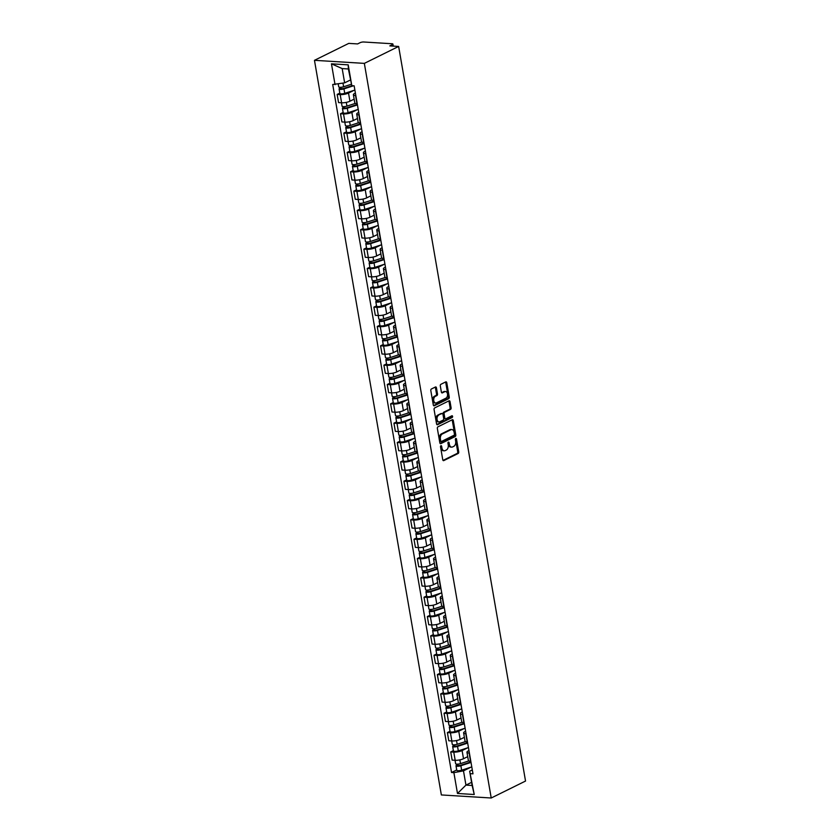 <?xml version="1.0" encoding="UTF-8"?>
<svg xmlns="http://www.w3.org/2000/svg" width="840" height="840" viewBox="0 0 840 840"><rect width="100%" height="100%" fill="white"/><g stroke="black" fill="none" stroke-linecap="round" stroke-linejoin="round"><path stroke-width="1.26" d="M440.937 445.715A0.892 0.578 93.5 0 0 440.528 446.849L442.764 459.774A1.281 0.819 93.5 0 0 443.772 460.593L458.136 453.506A1.281 0.819 93.5 0 0 458.724 451.889L456.488 438.963A0.892 0.578 93.5 0 0 455.375 439.519L455.658 441.189A4.095 2.635 93.5 0 1 453.779 446.344L452.582 446.933A4.095 2.635 93.5 0 1 451.657 447.132A4.095 2.635 93.5 0 1 449.358 444.308L449.064 442.628A0.892 0.578 93.5 0 0 447.951 443.184L448.235 444.854A4.095 2.635 93.5 0 1 446.355 450.009L445.158 450.597A4.095 2.635 93.5 0 1 444.234 450.796A4.095 2.635 93.5 0 1 441.935 447.972L441.641 446.292A0.892 0.578 93.5 0 0 440.937 445.715M436.443 387.818A1.281 0.819 93.5 0 0 435.435 386.999L431.403 388.994A1.281 0.819 93.5 0 0 430.815 390.6L433.293 404.954A1.281 0.819 93.5 0 0 434.301 405.783L448.665 398.685A1.281 0.819 93.5 0 0 449.253 397.079L446.775 382.715A1.281 0.819 93.5 0 0 445.767 381.895L440.895 384.3A1.281 0.819 93.5 0 0 440.307 385.906L441.368 392.06A1.281 0.819 93.5 0 0 442.376 392.879L444.791 391.681A3.423 2.205 93.5 0 1 445.568 391.524A3.423 2.205 93.5 0 1 447.552 394.475A3.423 2.205 93.5 0 1 445.914 398.192L436.464 402.864A3.423 2.205 93.5 0 1 435.687 403.032A3.423 2.205 93.5 0 1 433.703 400.082A3.423 2.205 93.5 0 1 435.341 396.354L436.916 395.577A1.281 0.819 93.5 0 0 437.504 393.971L436.443 387.818L435.445 387.765A1.281 0.819 93.5 0 0 435.173 387.125M364.34 63.378L398.643 46.441L525.535 781.053L491.221 798L364.34 63.378L314.465 60.323L441.357 794.945L491.221 798M437.934 426.836A1.281 0.819 93.5 0 0 437.346 428.442L439.834 442.796A1.281 0.819 93.5 0 0 440.843 443.625L455.207 436.527A1.281 0.819 93.5 0 0 455.794 434.921L453.306 420.556A1.281 0.819 93.5 0 0 452.298 419.738L437.934 426.836M436.558 423.875L434.081 409.521A1.281 0.819 93.5 0 1 434.669 407.915L449.032 400.817A1.281 0.819 93.5 0 1 450.041 401.635L451.101 407.788A1.281 0.819 93.5 0 1 450.513 409.395L444.685 412.272A1.281 0.819 93.5 0 0 444.098 413.879L444.801 417.963A1.281 0.819 93.5 0 0 445.809 418.782L451.878 415.79A0.892 0.578 93.5 0 1 452.172 417.491L437.567 424.704A1.281 0.819 93.5 0 1 436.558 423.875M398.643 46.441L389.812 45.896L392.332 44.657A2.604 0.693 -9.8 0 0 392.91 44.09A2.604 0.693 -9.8 0 0 391.965 43.733L363.741 42A2.604 0.693 -9.8 0 0 360.119 42.682L357.599 43.922L348.779 43.386L314.465 60.323M469.403 753.071L469.13 753.05A5.995 1.586 170.2 0 1 466.956 752.231L468.363 760.41A5.995 1.586 -9.8 0 0 470.536 761.24L470.82 761.25M467.576 747.841L462.094 750.55A5.995 1.586 170.2 0 1 453.768 752.115L455.175 760.295A5.995 1.586 -9.8 0 0 463.502 758.73L467.712 756.651M455.175 760.295L452.141 760.106L450.723 751.926L453.369 750.624M466.956 752.231A5.995 1.586 170.2 0 1 468.279 750.928L468.972 750.582M453.768 752.115L450.723 751.926M466.064 733.73L465.78 733.719A5.995 1.586 170.2 0 1 463.617 732.889L465.024 741.069A5.995 1.586 -9.8 0 0 467.197 741.899L467.481 741.92M450.03 731.283L447.384 732.585L448.791 740.775L451.836 740.953A5.995 1.586 -9.8 0 0 460.163 739.389L464.373 737.31M463.617 732.889A5.995 1.586 170.2 0 1 464.94 731.587L465.633 731.241M464.237 728.5L458.756 731.21A5.995 1.586 170.2 0 1 450.429 732.774L447.384 732.585M462.725 714.399L462.441 714.378A5.995 1.586 170.2 0 1 460.268 713.549L461.685 721.739A5.995 1.586 -9.8 0 0 463.858 722.558L464.132 722.578M446.691 711.942L444.045 713.255L445.452 721.434L448.497 721.613A5.995 1.586 -9.8 0 0 456.824 720.048L461.034 717.969M460.268 713.549A5.995 1.586 170.2 0 1 461.601 712.247L462.294 711.911M460.897 709.159L455.417 711.869A5.995 1.586 170.2 0 1 447.08 713.433L444.045 713.255M459.386 695.058L459.102 695.037A5.995 1.586 170.2 0 1 456.929 694.218L458.346 702.398A5.995 1.586 -9.8 0 0 460.519 703.216L460.793 703.238M443.352 692.601L440.706 693.913L442.113 702.093L445.158 702.282A5.995 1.586 -9.8 0 0 453.485 700.718L457.695 698.639M456.929 694.218A5.995 1.586 170.2 0 1 458.252 692.905L458.955 692.57M457.558 689.829L452.067 692.528A5.995 1.586 170.2 0 1 443.741 694.102L440.706 693.913M456.046 675.717L455.763 675.696A5.995 1.586 170.2 0 1 453.59 674.877L455.007 683.057A5.995 1.586 -9.8 0 0 457.181 683.886L457.454 683.897M440.013 673.26L437.367 674.573L438.774 682.752L441.819 682.941A5.995 1.586 -9.8 0 0 450.145 681.376L454.356 679.298M453.59 674.877A5.995 1.586 170.2 0 1 454.913 673.575L455.616 673.228M454.219 670.488L448.728 673.197A5.995 1.586 170.2 0 1 440.401 674.762L437.367 674.573M452.697 656.376L452.424 656.365A5.995 1.586 170.2 0 1 450.251 655.536L451.668 663.716A5.995 1.586 -9.8 0 0 453.842 664.545L454.115 664.555M436.674 653.929L434.018 655.231L435.435 663.411L438.48 663.6A5.995 1.586 -9.8 0 0 446.806 662.036L451.017 659.957M450.251 655.536A5.995 1.586 170.2 0 1 451.574 654.234L452.267 653.888M450.87 651.147L445.389 653.856A5.995 1.586 170.2 0 1 437.062 655.421L434.018 655.231M449.358 637.035L449.085 637.025A5.995 1.586 170.2 0 1 446.911 636.195L448.319 644.375A5.995 1.586 -9.8 0 0 450.492 645.204L450.776 645.225M433.325 634.589L430.679 635.891L432.096 644.081L435.141 644.259A5.995 1.586 -9.8 0 0 443.468 642.695L447.678 640.615M446.911 636.195A5.995 1.586 170.2 0 1 448.235 634.893L448.928 634.547M447.531 631.806L442.05 634.515A5.995 1.586 170.2 0 1 433.724 636.079L430.679 635.891M446.019 617.704L445.746 617.683A5.995 1.586 170.2 0 1 443.572 616.854L444.98 625.044A5.995 1.586 -9.8 0 0 447.153 625.863L447.437 625.884M429.986 615.248L427.34 616.56L428.757 624.74L431.792 624.928A5.995 1.586 -9.8 0 0 440.129 623.364L444.329 621.285M443.572 616.854A5.995 1.586 170.2 0 1 444.895 615.552L445.589 615.216M444.192 612.465L438.711 615.174A5.995 1.586 170.2 0 1 430.385 616.739L427.34 616.56M442.68 598.364L442.407 598.343A5.995 1.586 170.2 0 1 440.233 597.524L441.641 605.703A5.995 1.586 -9.8 0 0 443.814 606.533L444.098 606.543M426.647 595.907L424.001 597.219L425.418 605.399L428.453 605.587A5.995 1.586 -9.8 0 0 436.779 604.023L440.99 601.944M440.233 597.524A5.995 1.586 170.2 0 1 441.556 596.222L442.25 595.875M440.853 593.135L435.372 595.844A5.995 1.586 170.2 0 1 427.046 597.408L424.001 597.219M439.341 579.023L439.058 579.012A5.995 1.586 170.2 0 1 436.884 578.183L438.302 586.362A5.995 1.586 -9.8 0 0 440.475 587.192L440.748 587.202M423.308 576.576L420.661 577.878L422.069 586.058L425.114 586.247A5.995 1.586 -9.8 0 0 433.44 584.682L437.651 582.603M436.884 578.183A5.995 1.586 170.2 0 1 438.218 576.88L438.911 576.534M437.514 573.794L432.033 576.502A5.995 1.586 170.2 0 1 423.707 578.067L420.661 577.878M436.002 559.682L435.719 559.671A5.995 1.586 170.2 0 1 433.545 558.841L434.963 567.021A5.995 1.586 -9.8 0 0 437.136 567.851L437.409 567.872M419.969 557.235L417.322 558.537L418.73 566.727L421.774 566.905A5.995 1.586 -9.8 0 0 430.101 565.341L434.312 563.262M433.545 558.841A5.995 1.586 170.2 0 1 434.879 557.54L435.572 557.193M434.175 554.452L428.694 557.162A5.995 1.586 170.2 0 1 420.357 558.726L417.322 558.537M432.663 540.351L432.38 540.33A5.995 1.586 170.2 0 1 430.206 539.5L431.624 547.691A5.995 1.586 -9.8 0 0 433.797 548.51L434.07 548.53M416.63 537.894L413.983 539.207L415.391 547.386L418.435 547.575A5.995 1.586 -9.8 0 0 426.762 546L430.973 543.921M430.206 539.5A5.995 1.586 170.2 0 1 431.529 538.199L432.233 537.863M430.836 535.111L425.344 537.821A5.995 1.586 170.2 0 1 417.018 539.385L413.983 539.207M429.324 521.01L429.041 520.989A5.995 1.586 170.2 0 1 426.867 520.17L428.284 528.35A5.995 1.586 -9.8 0 0 430.458 529.168L430.731 529.19M413.291 518.553L410.634 519.865L412.052 528.045L415.096 528.234A5.995 1.586 -9.8 0 0 423.423 526.669L427.634 524.591M426.867 520.17A5.995 1.586 170.2 0 1 428.19 518.868L428.894 518.522M427.497 515.781L422.006 518.48A5.995 1.586 170.2 0 1 413.679 520.055L410.634 519.865M425.975 501.669L425.702 501.648A5.995 1.586 170.2 0 1 423.528 500.829L424.945 509.009A5.995 1.586 -9.8 0 0 427.119 509.838L427.392 509.849M409.952 499.223L407.295 500.525L408.713 508.704L411.757 508.893A5.995 1.586 -9.8 0 0 420.084 507.329L424.294 505.25M423.528 500.829A5.995 1.586 170.2 0 1 424.851 499.527L425.544 499.181M424.147 496.44L418.667 499.149A5.995 1.586 170.2 0 1 410.34 500.714L407.295 500.525M422.636 482.328L422.363 482.318A5.995 1.586 170.2 0 1 420.189 481.488L421.596 489.668A5.995 1.586 -9.8 0 0 423.769 490.497L424.053 490.518M406.602 479.882L403.956 481.183L405.374 489.374L408.419 489.552A5.995 1.586 -9.8 0 0 416.745 487.988L420.956 485.909M420.189 481.488A5.995 1.586 170.2 0 1 421.512 480.186L422.205 479.84M420.808 477.099L415.328 479.808A5.995 1.586 170.2 0 1 407.001 481.373L403.956 481.183M419.296 462.998L419.024 462.977A5.995 1.586 170.2 0 1 416.85 462.147L418.257 470.337A5.995 1.586 -9.8 0 0 420.431 471.156L420.714 471.177M403.263 460.541L400.617 461.853L402.034 470.032L405.069 470.211A5.995 1.586 -9.8 0 0 413.406 468.647L417.606 466.568M416.85 462.147A5.995 1.586 170.2 0 1 418.173 460.845L418.866 460.509M417.469 457.758L411.989 460.467A5.995 1.586 170.2 0 1 403.662 462.031L400.617 461.853M415.957 443.656L415.685 443.636A5.995 1.586 170.2 0 1 413.511 442.817L414.918 450.996A5.995 1.586 -9.8 0 0 417.092 451.815L417.375 451.836M399.924 441.2L397.278 442.512L398.695 450.692L401.73 450.881A5.995 1.586 -9.8 0 0 410.056 449.316L414.267 447.237M413.511 442.817A5.995 1.586 170.2 0 1 414.834 441.504L415.527 441.168M414.131 438.428L408.649 441.126A5.995 1.586 170.2 0 1 400.323 442.701L397.278 442.512M412.619 424.316L412.335 424.294A5.995 1.586 170.2 0 1 410.161 423.476L411.579 431.655A5.995 1.586 -9.8 0 0 413.753 432.485L414.026 432.495M396.585 421.858L393.939 423.171L395.346 431.351L398.391 431.54A5.995 1.586 -9.8 0 0 406.718 429.975L410.928 427.896M410.161 423.476A5.995 1.586 170.2 0 1 411.495 422.173L412.188 421.827M410.792 419.087L405.31 421.796A5.995 1.586 170.2 0 1 396.984 423.36L393.939 423.171M409.28 404.975L408.996 404.964A5.995 1.586 170.2 0 1 406.822 404.135L408.24 412.314A5.995 1.586 -9.8 0 0 410.413 413.144L410.687 413.154M393.246 402.528L390.6 403.83L392.007 412.01L395.052 412.199A5.995 1.586 -9.8 0 0 403.379 410.634L407.589 408.555M406.822 404.135A5.995 1.586 170.2 0 1 408.156 402.832L408.849 402.486M407.453 399.745L401.971 402.455A5.995 1.586 170.2 0 1 393.635 404.019L390.6 403.83M405.941 385.633L405.657 385.623A5.995 1.586 170.2 0 1 403.483 384.794L404.901 392.973A5.995 1.586 -9.8 0 0 407.075 393.803L407.348 393.824M389.907 383.187L387.261 384.489L388.668 392.679L391.713 392.858A5.995 1.586 -9.8 0 0 400.04 391.293L404.25 389.214M403.483 384.794A5.995 1.586 170.2 0 1 404.806 383.492L405.51 383.145M404.114 380.405L398.622 383.114A5.995 1.586 170.2 0 1 390.296 384.678L387.261 384.489M402.591 366.303L402.318 366.282A5.995 1.586 170.2 0 1 400.144 365.453L401.562 373.643A5.995 1.586 -9.8 0 0 403.736 374.462L404.009 374.483M386.568 363.846L383.911 365.159L385.329 373.338L388.374 373.527A5.995 1.586 -9.8 0 0 396.701 371.963L400.911 369.883M400.144 365.453A5.995 1.586 170.2 0 1 401.468 364.151L402.171 363.815M400.774 361.064L395.283 363.772A5.995 1.586 170.2 0 1 386.957 365.337L383.911 365.159M399.252 346.962L398.979 346.941A5.995 1.586 170.2 0 1 396.806 346.122L398.223 354.302A5.995 1.586 -9.8 0 0 400.397 355.12L400.669 355.142M383.229 344.505L380.572 345.818L381.99 353.997L385.035 354.186A5.995 1.586 -9.8 0 0 393.362 352.622L397.572 350.543M396.806 346.122A5.995 1.586 170.2 0 1 398.129 344.82L398.822 344.474M397.425 341.733L391.944 344.442A5.995 1.586 170.2 0 1 383.618 346.006L380.572 345.818M395.913 327.621L395.64 327.611A5.995 1.586 170.2 0 1 393.467 326.781L394.874 334.961A5.995 1.586 -9.8 0 0 397.047 335.79L397.331 335.8M379.88 325.175L377.233 326.477L378.651 334.656L381.696 334.845A5.995 1.586 -9.8 0 0 390.022 333.281L394.233 331.202M393.467 326.781A5.995 1.586 170.2 0 1 394.79 325.479L395.483 325.132M394.086 322.392L388.605 325.101A5.995 1.586 170.2 0 1 380.279 326.666L377.233 326.477M392.574 308.28L392.301 308.269A5.995 1.586 170.2 0 1 390.128 307.44L391.534 315.619A5.995 1.586 -9.8 0 0 393.708 316.449L393.992 316.47M376.541 305.834L373.894 307.135L375.312 315.326L378.346 315.504A5.995 1.586 -9.8 0 0 386.683 313.94L390.883 311.861M390.128 307.44A5.995 1.586 170.2 0 1 391.451 306.138L392.144 305.792M390.747 303.051L385.266 305.76A5.995 1.586 170.2 0 1 376.94 307.325L373.894 307.135M389.235 288.95L388.962 288.929A5.995 1.586 170.2 0 1 386.788 288.099L388.195 296.289A5.995 1.586 -9.8 0 0 390.369 297.108L390.653 297.129M373.202 286.493L370.556 287.805L371.973 295.985L375.007 296.173A5.995 1.586 -9.8 0 0 383.334 294.599L387.544 292.519M386.788 288.099A5.995 1.586 170.2 0 1 388.112 286.797L388.805 286.461M387.408 283.71L381.927 286.419A5.995 1.586 170.2 0 1 373.601 287.983L370.556 287.805M385.896 269.608L385.613 269.588A5.995 1.586 170.2 0 1 383.439 268.769L384.856 276.948A5.995 1.586 -9.8 0 0 387.03 277.767L387.303 277.788M369.863 267.151L367.217 268.464L368.624 276.644L371.669 276.832A5.995 1.586 -9.8 0 0 379.995 275.268L384.206 273.189M383.439 268.769A5.995 1.586 170.2 0 1 384.772 267.466L385.466 267.12M384.069 264.38L378.588 267.078A5.995 1.586 170.2 0 1 370.262 268.653L367.217 268.464M382.557 250.268L382.274 250.247A5.995 1.586 170.2 0 1 380.1 249.428L381.518 257.607A5.995 1.586 -9.8 0 0 383.691 258.437L383.964 258.447M366.524 247.821L363.878 249.123L365.284 257.303L368.33 257.491A5.995 1.586 -9.8 0 0 376.656 255.927L380.867 253.848M380.1 249.428A5.995 1.586 170.2 0 1 381.423 248.126L382.127 247.779M380.73 245.039L375.249 247.748A5.995 1.586 170.2 0 1 366.912 249.312L363.878 249.123M379.218 230.927L378.935 230.916A5.995 1.586 170.2 0 1 376.761 230.087L378.179 238.266A5.995 1.586 -9.8 0 0 380.352 239.096L380.625 239.106M363.185 228.48L360.538 229.782L361.945 237.962L364.991 238.151A5.995 1.586 -9.8 0 0 373.317 236.586L377.528 234.507M376.761 230.087A5.995 1.586 170.2 0 1 378.084 228.785L378.788 228.438M377.391 225.697L371.899 228.407A5.995 1.586 170.2 0 1 363.573 229.971L360.538 229.782M375.869 211.596L375.596 211.575A5.995 1.586 170.2 0 1 373.422 210.746L374.84 218.925A5.995 1.586 -9.8 0 0 377.013 219.755L377.286 219.776M359.846 209.139L357.189 210.452L358.606 218.631L361.651 218.809A5.995 1.586 -9.8 0 0 369.978 217.245L374.189 215.166M373.422 210.746A5.995 1.586 170.2 0 1 374.745 209.444L375.449 209.108M374.042 206.357L368.56 209.066A5.995 1.586 170.2 0 1 360.234 210.63L357.189 210.452M372.53 192.255L372.256 192.234A5.995 1.586 170.2 0 1 370.083 191.415L371.501 199.595A5.995 1.586 -9.8 0 0 373.663 200.413L373.947 200.434M356.496 189.798L353.85 191.111L355.268 199.29L358.312 199.479A5.995 1.586 -9.8 0 0 366.639 197.915L370.85 195.835M370.083 191.415A5.995 1.586 170.2 0 1 371.406 190.103L372.099 189.767M370.703 187.026L365.221 189.725A5.995 1.586 170.2 0 1 356.895 191.289L353.85 191.111M369.191 172.914L368.918 172.893A5.995 1.586 170.2 0 1 366.744 172.074L368.151 180.254A5.995 1.586 -9.8 0 0 370.325 181.083L370.608 181.094M353.157 170.457L350.511 171.77L351.929 179.949L354.963 180.138A5.995 1.586 -9.8 0 0 363.3 178.573L367.51 176.495M366.744 172.074A5.995 1.586 170.2 0 1 368.067 170.772L368.76 170.425M367.364 167.685L361.882 170.394A5.995 1.586 170.2 0 1 353.556 171.959L350.511 171.77M365.852 153.573L365.579 153.562A5.995 1.586 170.2 0 1 363.405 152.733L364.812 160.912A5.995 1.586 -9.8 0 0 366.986 161.742L367.269 161.753M349.818 151.127L347.172 152.428L348.59 160.608L351.624 160.797A5.995 1.586 -9.8 0 0 359.951 159.233L364.161 157.153M363.405 152.733A5.995 1.586 170.2 0 1 364.728 151.431L365.421 151.084M364.024 148.344L358.544 151.053A5.995 1.586 170.2 0 1 350.217 152.618L347.172 152.428M362.512 134.232L362.229 134.221A5.995 1.586 170.2 0 1 360.066 133.392L361.473 141.572A5.995 1.586 -9.8 0 0 363.647 142.401L363.93 142.422M346.479 131.786L343.833 133.088L345.24 141.278L348.285 141.456A5.995 1.586 -9.8 0 0 356.612 139.892L360.822 137.812M360.066 133.392A5.995 1.586 170.2 0 1 361.389 132.09L362.082 131.744M360.685 129.003L355.205 131.712A5.995 1.586 170.2 0 1 346.878 133.276L343.833 133.088M359.173 114.902L358.89 114.88A5.995 1.586 170.2 0 1 356.717 114.051L358.134 122.241A5.995 1.586 -9.8 0 0 360.308 123.06L360.581 123.081M343.14 112.445L340.494 113.757L341.901 121.936L344.946 122.126A5.995 1.586 -9.8 0 0 353.272 120.561L357.483 118.482M356.717 114.051A5.995 1.586 170.2 0 1 358.05 112.749L358.743 112.413M357.346 109.662L351.866 112.371A5.995 1.586 170.2 0 1 343.529 113.936L340.494 113.757M355.834 95.561L355.551 95.54A5.995 1.586 170.2 0 1 353.378 94.721L354.795 102.9A5.995 1.586 -9.8 0 0 356.969 103.719L357.242 103.74M339.801 93.104L337.155 94.416L338.562 102.596L341.607 102.785A5.995 1.586 -9.8 0 0 349.933 101.22L354.144 99.141M353.378 94.721A5.995 1.586 170.2 0 1 354.701 93.419L355.404 93.072M354.007 90.332L348.516 93.041A5.995 1.586 170.2 0 1 340.19 94.605L337.155 94.416M470.915 767.183L463.481 770.847L465.948 785.106L472.132 785.484L469.665 771.225L472.311 769.923M471.587 782.324L465.948 785.106L457.485 793.475L453.884 772.653L463.481 770.847M469.665 771.225L474.243 794.504L457.485 793.475M335.044 84.651L331.454 63.819L348.212 64.848L351.803 85.67L348.369 68.964L342.185 68.586L344.642 82.845L332.703 84.504L451.542 772.506L453.884 772.653M470.642 773.682L472.983 773.819L354.144 85.817L351.803 85.67M344.642 82.845L350.28 80.062M456.708 769.954L451.542 772.506M474.243 794.504L472.132 785.484M348.369 68.964L348.212 64.848M342.185 68.586L331.454 63.819M440.612 446.093A0.892 0.578 93.5 0 1 440.643 446.229L440.937 447.909A4.095 2.635 93.5 0 0 443.237 450.733L444.234 450.796M451.657 447.132L450.66 447.069A4.095 2.635 93.5 0 1 448.361 444.245L448.067 442.565A0.892 0.578 93.5 0 0 448.035 442.428M443.037 460.404L457.139 453.443A1.281 0.819 93.5 0 0 457.727 451.836L455.49 438.9A0.892 0.578 93.5 0 0 455.459 438.764M440.097 443.436L454.209 436.464A1.281 0.819 93.5 0 0 454.797 434.858L452.308 420.504A1.281 0.819 93.5 0 0 452.046 419.864M440.717 440.906A0.892 0.578 93.5 0 0 441.42 441.483L454.031 435.257A0.892 0.578 93.5 0 0 454.44 434.133L454.136 432.369A4.095 2.635 93.5 0 0 451.836 429.534A4.095 2.635 93.5 0 0 450.912 429.733L442.292 433.986A4.095 2.635 93.5 0 0 440.412 439.142L440.717 440.906L439.719 440.853A0.892 0.578 93.5 0 0 440.423 441.42M451.836 429.534L450.839 429.481A4.095 2.635 93.5 0 0 449.915 429.671L450.912 429.733M439.719 440.853L439.415 439.089A4.095 2.635 93.5 0 1 441.294 433.933L449.915 429.671M444.812 418.719A1.281 0.819 93.5 0 1 443.804 417.9L443.1 413.826A1.281 0.819 93.5 0 1 443.688 412.209L449.516 409.332A1.281 0.819 93.5 0 0 450.104 407.726L449.043 401.583A1.281 0.819 93.5 0 0 448.77 400.943M436.832 424.515L451.175 417.428A0.892 0.578 93.5 0 0 451.479 415.979M438.648 415.254A3.423 2.205 93.5 0 0 437.01 418.981A3.423 2.205 93.5 0 0 438.995 421.932A3.423 2.205 93.5 0 0 439.772 421.764L443.1 420.126A1.281 0.819 93.5 0 0 443.688 418.509L442.985 414.435A1.281 0.819 93.5 0 0 441.977 413.616L437.651 415.191A3.423 2.205 93.5 0 0 436.013 418.919A3.423 2.205 93.5 0 0 437.997 421.869L438.995 421.932M441.546 413.584A1.281 0.819 93.5 0 0 440.979 413.553L441.977 413.616M437.651 415.191L440.979 413.553M435.687 403.032L434.69 402.969A3.423 2.205 93.5 0 1 432.705 400.019A3.423 2.205 93.5 0 1 434.343 396.291L435.918 395.514A1.281 0.819 93.5 0 0 436.506 393.907L435.445 387.765M445.568 391.524L444.57 391.461A3.423 2.205 93.5 0 0 443.793 391.629L444.791 391.681M441.641 392.69L443.793 391.629M433.566 405.594L447.668 398.622A1.281 0.819 93.5 0 0 448.256 397.016L445.778 382.662A1.281 0.819 93.5 0 0 445.505 382.022M468.867 760.904L460.519 763.623A3.265 0.861 170.2 0 1 455.627 763.697L455.038 760.284M470.935 761.922L460.016 765.481L457.663 765.524L457.832 764.138M471.019 762.426L460.877 765.734A3.265 0.861 170.2 0 1 455.994 765.807A3.265 0.861 170.2 0 1 456.719 765.103L456.55 764.127M471.786 766.899L461.654 770.196A3.265 0.861 170.2 0 1 456.771 770.27L455.994 765.807M458.105 765.723L456.719 765.103M465.528 741.573L457.181 744.282A3.265 0.861 170.2 0 1 452.288 744.366L451.7 740.943M467.596 742.591L456.666 746.141L454.325 746.183L454.493 744.797M467.681 743.096L457.538 746.393A3.265 0.861 170.2 0 1 452.655 746.466A3.265 0.861 170.2 0 1 453.38 745.763L453.212 744.786M468.447 747.558L458.315 750.855A3.265 0.861 170.2 0 1 453.421 750.928L452.655 746.466M454.766 746.382L453.38 745.763M462.179 722.232L453.831 724.952A3.265 0.861 170.2 0 1 448.949 725.025L448.361 721.613M464.247 723.25L453.327 726.81L450.986 726.841L451.154 725.466M464.342 723.755L454.199 727.052A3.265 0.861 170.2 0 1 449.316 727.135A3.265 0.861 170.2 0 1 450.03 726.422L449.862 725.445M465.108 728.217L454.965 731.514A3.265 0.861 170.2 0 1 450.082 731.598L449.316 727.135M451.427 727.052L450.03 726.422M458.84 702.891L450.492 705.611A3.265 0.861 170.2 0 1 445.61 705.684L445.022 702.272M460.908 703.909L449.988 707.469L447.647 707.5L447.815 706.125M461.003 704.413L450.86 707.721A3.265 0.861 170.2 0 1 445.977 707.795A3.265 0.861 170.2 0 1 446.691 707.081L446.523 706.115M461.769 708.876L451.626 712.183A3.265 0.861 170.2 0 1 446.744 712.257L445.977 707.795M448.088 707.711L446.691 707.081M455.501 683.55L447.153 686.27A3.265 0.861 170.2 0 1 442.27 686.343L441.683 682.931M457.569 684.569L446.649 688.128L444.308 688.17L444.476 686.784M457.663 685.073L447.52 688.38A3.265 0.861 170.2 0 1 442.638 688.453A3.265 0.861 170.2 0 1 443.352 687.75L443.184 686.774M458.43 689.535L448.287 692.843A3.265 0.861 170.2 0 1 443.405 692.916L442.638 688.453M444.749 688.37L443.352 687.75M452.161 664.22L443.814 666.928A3.265 0.861 170.2 0 1 438.931 667.013L438.344 663.59M454.23 665.238L443.31 668.787L440.969 668.829L441.126 667.443M454.314 665.742L444.181 669.039A3.265 0.861 170.2 0 1 439.288 669.113A3.265 0.861 170.2 0 1 440.013 668.409L439.845 667.433M455.091 670.204L444.948 673.501A3.265 0.861 170.2 0 1 440.066 673.575L439.288 669.113M441.399 669.029L440.013 668.409M448.822 644.879L440.475 647.598A3.265 0.861 170.2 0 1 435.593 647.672L434.994 644.259M450.891 645.897L439.971 649.457L437.619 649.488L437.787 648.102M450.975 646.401L440.843 649.698A3.265 0.861 170.2 0 1 435.95 649.782A3.265 0.861 170.2 0 1 436.674 649.068L436.506 648.091M451.752 650.864L441.609 654.161A3.265 0.861 170.2 0 1 436.727 654.245L435.95 649.782M438.06 649.688L436.674 649.068M445.483 625.538L437.136 628.257A3.265 0.861 170.2 0 1 432.254 628.331L431.655 624.918M447.552 626.556L436.632 630.115L434.28 630.147L434.448 628.772M447.636 627.06L437.493 630.368A3.265 0.861 170.2 0 1 432.611 630.441A3.265 0.861 170.2 0 1 433.335 629.727L433.167 628.761M448.413 631.523L438.27 634.83A3.265 0.861 170.2 0 1 433.388 634.904L432.611 630.441M434.721 630.357L433.335 629.727M442.144 606.197L433.797 608.916A3.265 0.861 170.2 0 1 428.904 608.99L428.316 605.577M444.213 607.215L433.293 610.775L430.941 610.817L431.109 609.43M444.297 607.719L434.154 611.026A3.265 0.861 170.2 0 1 429.272 611.1A3.265 0.861 170.2 0 1 429.996 610.397L429.828 609.42M445.064 612.182L434.931 615.489A3.265 0.861 170.2 0 1 430.038 615.562L429.272 611.1M431.382 611.016L429.996 610.397M438.806 586.856L430.458 589.575A3.265 0.861 170.2 0 1 425.565 589.659L424.977 586.236M440.874 587.885L429.944 591.433L427.602 591.476L427.77 590.09M440.958 588.389L430.815 591.686A3.265 0.861 170.2 0 1 425.933 591.759A3.265 0.861 170.2 0 1 426.657 591.055L426.479 590.079M441.725 592.851L431.592 596.148A3.265 0.861 170.2 0 1 426.699 596.222L425.933 591.759M428.043 591.675L426.657 591.055M435.456 567.525L427.108 570.245A3.265 0.861 170.2 0 1 422.226 570.318L421.638 566.905M437.524 568.544L426.605 572.093L424.263 572.135L424.431 570.749M437.619 569.048L427.476 572.345A3.265 0.861 170.2 0 1 422.594 572.418A3.265 0.861 170.2 0 1 423.308 571.715L423.14 570.738M438.386 573.51L428.243 576.807A3.265 0.861 170.2 0 1 423.36 576.88L422.594 572.418M424.704 572.334L423.308 571.715M432.117 548.184L423.769 550.904A3.265 0.861 170.2 0 1 418.887 550.977L418.299 547.565M434.185 549.202L423.266 552.762L420.924 552.794L421.092 551.418M434.28 549.707L424.137 553.004A3.265 0.861 170.2 0 1 419.255 553.087A3.265 0.861 170.2 0 1 419.969 552.374L419.8 551.397M435.046 554.169L424.904 557.466A3.265 0.861 170.2 0 1 420.021 557.55L419.255 553.087M421.365 553.004L419.969 552.374M428.778 528.843L420.431 531.562A3.265 0.861 170.2 0 1 415.548 531.636L414.96 528.224M430.846 529.861L419.927 533.421L417.585 533.452L417.743 532.077M430.931 530.365L420.798 533.673A3.265 0.861 170.2 0 1 415.916 533.746A3.265 0.861 170.2 0 1 416.63 533.033L416.462 532.067M431.707 534.828L421.565 538.135A3.265 0.861 170.2 0 1 416.682 538.209L415.916 533.746M418.026 533.663L416.63 533.033M425.439 509.502L417.092 512.221A3.265 0.861 170.2 0 1 412.209 512.295L411.621 508.882M427.507 510.521L416.588 514.08L414.246 514.122L414.404 512.736M427.592 511.025L417.459 514.332A3.265 0.861 170.2 0 1 412.566 514.406A3.265 0.861 170.2 0 1 413.291 513.702L413.123 512.726M428.369 515.498L418.226 518.794A3.265 0.861 170.2 0 1 413.343 518.868L412.566 514.406M414.677 514.322L413.291 513.702M422.1 490.171L413.753 492.881A3.265 0.861 170.2 0 1 408.87 492.965L408.272 489.542M424.169 491.19L413.249 494.739L410.897 494.781L411.065 493.395M424.253 491.694L414.12 494.991A3.265 0.861 170.2 0 1 409.227 495.065A3.265 0.861 170.2 0 1 409.952 494.361L409.784 493.385M425.03 496.156L414.887 499.454A3.265 0.861 170.2 0 1 410.004 499.527L409.227 495.065M411.338 494.981L409.952 494.361M418.761 470.831L410.413 473.55A3.265 0.861 170.2 0 1 405.52 473.624L404.933 470.211M420.83 471.849L409.909 475.409L407.558 475.44L407.726 474.065M420.913 472.353L410.77 475.65A3.265 0.861 170.2 0 1 405.888 475.734A3.265 0.861 170.2 0 1 406.613 475.02L406.445 474.044M421.691 476.816L411.548 480.113A3.265 0.861 170.2 0 1 406.665 480.197L405.888 475.734M407.999 475.65L406.613 475.02M415.422 451.49L407.075 454.209A3.265 0.861 170.2 0 1 402.181 454.282L401.594 450.87M417.491 452.508L406.56 456.068L404.219 456.099L404.387 454.724M417.575 453.012L407.431 456.32A3.265 0.861 170.2 0 1 402.549 456.393A3.265 0.861 170.2 0 1 403.274 455.679L403.106 454.713M418.341 457.475L408.209 460.782A3.265 0.861 170.2 0 1 403.316 460.856L402.549 456.393M404.659 456.309L403.274 455.679M412.083 432.149L403.725 434.868A3.265 0.861 170.2 0 1 398.843 434.942L398.255 431.529M414.151 433.167L403.221 436.727L400.88 436.769L401.048 435.382M414.236 433.671L404.093 436.979A3.265 0.861 170.2 0 1 399.21 437.052A3.265 0.861 170.2 0 1 399.924 436.349L399.756 435.372M415.002 438.134L404.87 441.441A3.265 0.861 170.2 0 1 399.977 441.515L399.21 437.052M401.32 436.968L399.924 436.349M408.733 412.808L400.386 415.527A3.265 0.861 170.2 0 1 395.504 415.611L394.916 412.188M410.802 413.837L399.882 417.386L397.541 417.428L397.709 416.042M410.897 414.341L400.754 417.638A3.265 0.861 170.2 0 1 395.871 417.711A3.265 0.861 170.2 0 1 396.585 417.007L396.417 416.031M411.663 418.803L401.52 422.1A3.265 0.861 170.2 0 1 396.637 422.173L395.871 417.711M397.981 417.627L396.585 417.007M405.394 393.477L397.047 396.197A3.265 0.861 170.2 0 1 392.165 396.27L391.577 392.858M407.463 394.495L396.543 398.055L394.202 398.087L394.37 396.701M407.558 395L397.415 398.296A3.265 0.861 170.2 0 1 392.532 398.381A3.265 0.861 170.2 0 1 393.246 397.667L393.078 396.69M408.324 399.462L398.181 402.759A3.265 0.861 170.2 0 1 393.298 402.843L392.532 398.381M394.643 398.286L393.246 397.667M402.056 374.136L393.708 376.856A3.265 0.861 170.2 0 1 388.826 376.929L388.238 373.517M404.124 375.155L393.204 378.714L390.863 378.745L391.02 377.37M404.208 375.659L394.076 378.966A3.265 0.861 170.2 0 1 389.193 379.04A3.265 0.861 170.2 0 1 389.907 378.326L389.739 377.36M404.985 380.121L394.842 383.429A3.265 0.861 170.2 0 1 389.959 383.502L389.193 379.04M391.304 378.956L389.907 378.326M398.717 354.795L390.369 357.514A3.265 0.861 170.2 0 1 385.487 357.588L384.899 354.175M400.785 355.814L389.865 359.373L387.524 359.405L387.681 358.029M400.869 356.318L390.737 359.625A3.265 0.861 170.2 0 1 385.844 359.699A3.265 0.861 170.2 0 1 386.568 358.995L386.4 358.019M401.646 360.78L391.503 364.088A3.265 0.861 170.2 0 1 386.62 364.161L385.844 359.699M387.954 359.615L386.568 358.995M395.378 335.454L387.03 338.173A3.265 0.861 170.2 0 1 382.147 338.257L381.549 334.834M397.446 336.483L386.526 340.032L384.174 340.074L384.342 338.688M397.53 336.987L387.387 340.284A3.265 0.861 170.2 0 1 382.505 340.358A3.265 0.861 170.2 0 1 383.229 339.654L383.061 338.678M398.307 341.45L388.164 344.747A3.265 0.861 170.2 0 1 383.281 344.82L382.505 340.358M384.615 340.274L383.229 339.654M392.038 316.123L383.691 318.843A3.265 0.861 170.2 0 1 378.798 318.917L378.21 315.504M394.107 317.142L383.187 320.691L380.835 320.733L381.003 319.347M394.191 317.646L384.048 320.943A3.265 0.861 170.2 0 1 379.166 321.017A3.265 0.861 170.2 0 1 379.89 320.313L379.722 319.337M394.957 322.108L384.825 325.406A3.265 0.861 170.2 0 1 379.943 325.479L379.166 321.017M381.276 320.933L379.89 320.313M388.7 296.782L380.352 299.502A3.265 0.861 170.2 0 1 375.459 299.576L374.871 296.163M390.768 297.801L379.838 301.361L377.496 301.392L377.664 300.017M390.852 298.305L380.709 301.602A3.265 0.861 170.2 0 1 375.827 301.686A3.265 0.861 170.2 0 1 376.551 300.972L376.383 299.995M391.619 302.768L381.486 306.065A3.265 0.861 170.2 0 1 376.593 306.149L375.827 301.686M377.937 301.602L376.551 300.972M385.35 277.442L377.003 280.161A3.265 0.861 170.2 0 1 372.12 280.235L371.532 276.822M387.429 278.46L376.499 282.019L374.157 282.051L374.325 280.675M387.513 278.964L377.37 282.272A3.265 0.861 170.2 0 1 372.488 282.345A3.265 0.861 170.2 0 1 373.202 281.631L373.034 280.665M388.28 283.427L378.147 286.734A3.265 0.861 170.2 0 1 373.254 286.808L372.488 282.345M374.598 282.261L373.202 281.631M382.011 258.101L373.663 260.82A3.265 0.861 170.2 0 1 368.781 260.894L368.193 257.481M384.08 259.119L373.159 262.678L370.818 262.721L370.986 261.334M384.174 259.623L374.031 262.93A3.265 0.861 170.2 0 1 369.149 263.004A3.265 0.861 170.2 0 1 369.863 262.3L369.695 261.324M384.941 264.086L374.798 267.393A3.265 0.861 170.2 0 1 369.915 267.466L369.149 263.004M371.259 262.92L369.863 262.3M378.672 238.77L370.325 241.479A3.265 0.861 170.2 0 1 365.442 241.563L364.854 238.14M380.741 239.789L369.82 243.338L367.479 243.38L367.647 241.994M380.835 240.293L370.692 243.59A3.265 0.861 170.2 0 1 365.81 243.663A3.265 0.861 170.2 0 1 366.524 242.959L366.356 241.983M381.602 244.755L371.459 248.052A3.265 0.861 170.2 0 1 366.576 248.126L365.81 243.663M367.92 243.579L366.524 242.959M375.333 219.429L366.986 222.149A3.265 0.861 170.2 0 1 362.103 222.222L361.515 218.809M377.401 220.447L366.481 224.007L364.14 224.039L364.298 222.663M377.486 220.952L367.353 224.249A3.265 0.861 170.2 0 1 362.46 224.333A3.265 0.861 170.2 0 1 363.185 223.619L363.017 222.642M378.262 225.414L368.12 228.711A3.265 0.861 170.2 0 1 363.237 228.795L362.46 224.333M364.581 224.249L363.185 223.619M371.994 200.088L363.647 202.808A3.265 0.861 170.2 0 1 358.764 202.881L358.176 199.469M374.062 201.107L363.143 204.666L360.801 204.697L360.959 203.322M374.147 201.611L364.014 204.918A3.265 0.861 170.2 0 1 359.121 204.992A3.265 0.861 170.2 0 1 359.846 204.278L359.678 203.311M374.923 206.073L364.781 209.381A3.265 0.861 170.2 0 1 359.898 209.454L359.121 204.992M361.231 204.908L359.846 204.278M368.655 180.747L360.308 183.466A3.265 0.861 170.2 0 1 355.425 183.54L354.827 180.128M370.724 181.766L359.804 185.325L357.452 185.367L357.62 183.981M370.808 182.27L360.665 185.577A3.265 0.861 170.2 0 1 355.782 185.651A3.265 0.861 170.2 0 1 356.506 184.947L356.339 183.971M371.584 186.732L361.442 190.04A3.265 0.861 170.2 0 1 356.559 190.113L355.782 185.651M357.893 185.566L356.506 184.947M365.316 161.406L356.969 164.126A3.265 0.861 170.2 0 1 352.076 164.209L351.488 160.786M367.385 162.435L356.465 165.984L354.113 166.026L354.281 164.64M367.469 162.939L357.326 166.236A3.265 0.861 170.2 0 1 352.443 166.309A3.265 0.861 170.2 0 1 353.168 165.606L353 164.63M368.235 167.402L358.103 170.698A3.265 0.861 170.2 0 1 353.22 170.772L352.443 166.309M354.554 166.226L353.168 165.606M361.977 142.076L353.63 144.795A3.265 0.861 170.2 0 1 348.737 144.869L348.149 141.456M364.046 143.094L353.115 146.653L350.774 146.685L350.942 145.299M364.13 143.598L353.987 146.895A3.265 0.861 170.2 0 1 349.104 146.979A3.265 0.861 170.2 0 1 349.829 146.265L349.661 145.288M364.896 148.06L354.764 151.358A3.265 0.861 170.2 0 1 349.87 151.441L349.104 146.979M351.215 146.885L349.829 146.265M358.628 122.735L350.28 125.454A3.265 0.861 170.2 0 1 345.397 125.528L344.81 122.115M360.696 123.753L349.776 127.312L347.435 127.344L347.603 125.969M360.791 124.257L350.647 127.564A3.265 0.861 170.2 0 1 345.765 127.638A3.265 0.861 170.2 0 1 346.479 126.924L346.311 125.958M361.557 128.72L351.414 132.027A3.265 0.861 170.2 0 1 346.531 132.101L345.765 127.638M347.876 127.554L346.479 126.924M355.288 103.394L346.941 106.113A3.265 0.861 170.2 0 1 342.058 106.186L341.471 102.774M357.357 104.412L346.437 107.972L344.096 108.003L344.264 106.627M357.452 104.916L347.308 108.224A3.265 0.861 170.2 0 1 342.426 108.297A3.265 0.861 170.2 0 1 343.14 107.594L342.972 106.617M358.218 109.379L348.075 112.686A3.265 0.861 170.2 0 1 343.193 112.76L342.426 108.297M344.536 108.213L343.14 107.594M351.246 84.284L343.602 86.772A3.265 0.861 170.2 0 1 338.719 86.856L338.237 84.042M352.128 85.691L343.098 88.63L340.756 88.673L340.925 87.287M353.504 85.775L343.969 88.883A3.265 0.861 170.2 0 1 339.087 88.956A3.265 0.861 170.2 0 1 339.801 88.252L339.633 87.276M354.879 90.048L344.736 93.345A3.265 0.861 170.2 0 1 339.854 93.419L339.087 88.956M341.197 88.872L339.801 88.252M343.529 113.936L344.946 122.126M346.878 133.276L348.285 141.456M350.217 152.618L351.624 160.797M353.556 171.959L354.963 180.138M356.895 191.289L358.312 199.479M360.234 210.63L361.651 218.809M363.573 229.971L364.991 238.151M366.912 249.312L368.33 257.491M370.262 268.653L371.669 276.832M373.601 287.983L375.007 296.173M376.94 307.325L378.346 315.504M380.279 326.666L381.696 334.845M383.618 346.006L385.035 354.186M386.957 365.337L388.374 373.527M390.296 384.678L391.713 392.858M393.635 404.019L395.052 412.199M396.984 423.36L398.391 431.54M400.323 442.701L401.73 450.881M403.662 462.031L405.069 470.211M407.001 481.373L408.419 489.552M410.34 500.714L411.757 508.893M413.679 520.055L415.096 528.234M417.018 539.385L418.435 547.575M420.357 558.726L421.774 566.905M423.707 578.067L425.114 586.247M427.046 597.408L428.453 605.587M430.385 616.739L431.792 624.928M433.724 636.079L435.141 644.259M437.062 655.421L438.48 663.6M440.401 674.762L441.819 682.941M443.741 694.102L445.158 702.282M447.08 713.433L448.497 721.613M450.429 732.774L451.836 740.953M340.19 94.605L341.607 102.785M348.516 93.041L349.933 101.22M351.866 112.371L353.272 120.561M358.89 114.88L360.308 123.06M355.205 131.712L356.612 139.892M362.229 134.221L363.647 142.401M358.544 151.053L359.951 159.233M365.579 153.562L366.986 161.742M361.882 170.394L363.3 178.573M368.918 172.893L370.325 181.083M365.221 189.725L366.639 197.915M372.256 192.234L373.663 200.413M368.56 209.066L369.978 217.245M375.596 211.575L377.013 219.755M371.899 228.407L373.317 236.586M378.935 230.916L380.352 239.096M375.249 247.748L376.656 255.927M382.274 250.247L383.691 258.437M378.588 267.078L379.995 275.268M385.613 269.588L387.03 277.767M381.927 286.419L383.334 294.599M388.962 288.929L390.369 297.108M385.266 305.76L386.683 313.94M392.301 308.269L393.708 316.449M388.605 325.101L390.022 333.281M395.64 327.611L397.047 335.79M391.944 344.442L393.362 352.622M398.979 346.941L400.397 355.12M395.283 363.772L396.701 371.963M402.318 366.282L403.736 374.462M398.622 383.114L400.04 391.293M405.657 385.623L407.075 393.803M401.971 402.455L403.379 410.634M408.996 404.964L410.413 413.144M405.31 421.796L406.718 429.975M412.335 424.294L413.753 432.485M408.649 441.126L410.056 449.316M415.685 443.636L417.092 451.815M411.989 460.467L413.406 468.647M419.024 462.977L420.431 471.156M415.328 479.808L416.745 487.988M422.363 482.318L423.769 490.497M418.667 499.149L420.084 507.329M425.702 501.648L427.119 509.838M422.006 518.48L423.423 526.669M429.041 520.989L430.458 529.168M425.344 537.821L426.762 546M432.38 540.33L433.797 548.51M428.694 557.162L430.101 565.341M435.719 559.671L437.136 567.851M432.033 576.502L433.44 584.682M439.058 579.012L440.475 587.192M435.372 595.844L436.779 604.023M442.407 598.343L443.814 606.533M438.711 615.174L440.129 623.364M445.746 617.683L447.153 625.863M442.05 634.515L443.468 642.695M449.085 637.025L450.492 645.204M445.389 653.856L446.806 662.036M452.424 656.365L453.842 664.545M448.728 673.197L450.145 681.376M455.763 675.696L457.181 683.886M452.067 692.528L453.485 700.718M459.102 695.037L460.519 703.216M455.417 711.869L456.824 720.048M462.441 714.378L463.858 722.558M458.756 731.21L460.163 739.389M465.78 733.719L467.197 741.899M462.094 750.55L463.502 758.73M469.13 753.05L470.536 761.24M355.551 95.54L356.969 103.719M392.584 46.063L392.332 44.657M440.937 447.909L441.935 447.972M448.067 442.565L449.064 442.628M448.361 444.245L449.358 444.308M455.49 438.9L456.488 438.963M457.727 451.836L458.724 451.889M457.139 453.443L458.136 453.506M443.205 460.562L443.772 460.593M440.643 446.229L441.641 446.292M452.308 420.504L453.306 420.556M454.797 434.858L455.794 434.921M454.209 436.464L455.207 436.527M440.276 443.594L440.843 443.625M441.294 433.933L442.292 433.986M439.415 439.089L440.412 439.142M449.043 401.583L450.041 401.635M450.104 407.726L451.101 407.788M449.516 409.332L450.513 409.395M443.688 412.209L444.685 412.272M443.1 413.826L444.098 413.879M443.804 417.9L444.801 417.963M451.175 417.428L452.172 417.491M437 424.662L437.567 424.704M436.506 393.907L437.504 393.971M435.918 395.514L436.916 395.577M434.343 396.291L435.341 396.354M441.808 392.847L442.376 392.879M445.778 382.662L446.775 382.715M448.256 397.016L449.253 397.079M447.668 398.622L448.665 398.685M433.734 405.741L434.301 405.783M460.519 763.623L459.869 759.885M461.654 770.196L460.877 765.734M457.181 744.282L456.53 740.544M458.315 750.855L457.538 746.393M453.831 724.952L453.191 721.203M454.965 731.514L454.199 727.052M450.492 705.611L449.852 701.873M451.626 712.183L450.86 707.721M447.153 686.27L446.513 682.532M448.287 692.843L447.52 688.38M443.814 666.928L443.163 663.191M444.948 673.501L444.181 669.039M440.475 647.598L439.824 643.85M441.609 654.161L440.843 649.698M437.136 628.257L436.485 624.509M438.27 634.83L437.493 630.368M433.797 608.916L433.146 605.178M434.931 615.489L434.154 611.026M430.458 589.575L429.807 585.837M431.592 596.148L430.815 591.686M427.108 570.245L426.468 566.496M428.243 576.807L427.476 572.345M423.769 550.904L423.129 547.155M424.904 557.466L424.137 553.004M420.431 531.562L419.79 527.825M421.565 538.135L420.798 533.673M417.092 512.221L416.441 508.483M418.226 518.794L417.459 514.332M413.753 492.881L413.102 489.143M414.887 499.454L414.12 494.991M410.413 473.55L409.763 469.802M411.548 480.113L410.77 475.65M407.075 454.209L406.423 450.471M408.209 460.782L407.431 456.32M403.725 434.868L403.084 431.13M404.87 441.441L404.093 436.979M400.386 415.527L399.745 411.789M401.52 422.1L400.754 417.638M397.047 396.197L396.406 392.448M398.181 402.759L397.415 398.296M393.708 376.856L393.068 373.107M394.842 383.429L394.076 378.966M390.369 357.514L389.718 353.776M391.503 364.088L390.737 359.625M387.03 338.173L386.379 334.435M388.164 344.747L387.387 340.284M383.691 318.843L383.04 315.094M384.825 325.406L384.048 320.943M380.352 299.502L379.701 295.754M381.486 306.065L380.709 301.602M377.003 280.161L376.362 276.423M378.147 286.734L377.37 282.272M373.663 260.82L373.023 257.082M374.798 267.393L374.031 262.93M370.325 241.479L369.684 237.741M371.459 248.052L370.692 243.59M366.986 222.149L366.345 218.4M368.12 228.711L367.353 224.249M363.647 202.808L362.995 199.07M364.781 209.381L364.014 204.918M360.308 183.466L359.656 179.728M361.442 190.04L360.665 185.577M356.969 164.126L356.318 160.388M358.103 170.698L357.326 166.236M353.63 144.795L352.979 141.047M354.764 151.358L353.987 146.895M350.28 125.454L349.639 121.706M351.414 132.027L350.647 127.564M346.941 106.113L346.3 102.375M348.075 112.686L347.308 108.224M343.602 86.772L342.983 83.16M344.736 93.345L343.969 88.883M392.91 44.09L393.267 46.105M440.223 441.473L441.221 441.525M444.528 418.782L445.526 418.845M441.263 413.49L442.26 413.553"/></g></svg>
